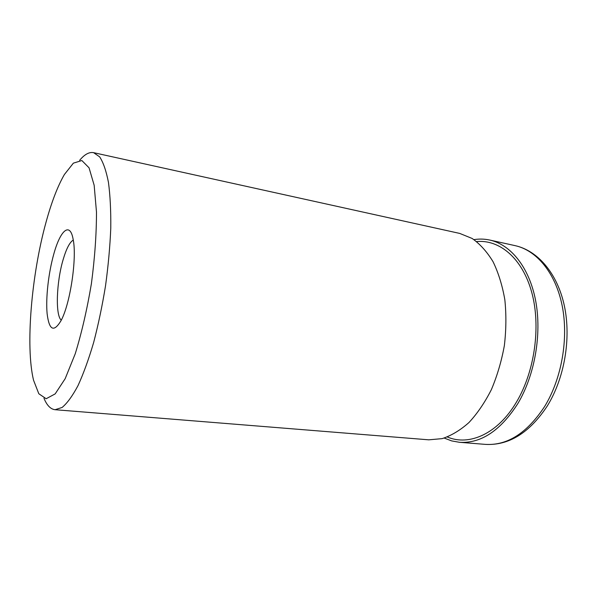 <?xml version="1.0" encoding="UTF-8"?>
<svg xmlns="http://www.w3.org/2000/svg" width="597" height="597" viewBox="0 0 597 597"><rect width="100%" height="100%" fill="white"/><g stroke="black" fill="none" stroke-linecap="round" stroke-linejoin="round"><path stroke-width="0.9" d="M473.951 239.628C479.264 238.778 484.54 238.919 489.786 240.054C510.726 244.591 529.278 267.292 535.643 300.694C541.972 334.066 534.822 375.155 517.838 403.572C500.435 430.721 480.981 443.623 459.474 442.295L451.653 440.899L444.213 438.064M43.984 398.311C46.917 405.408 50.618 409.206 55.081 409.706L428.795 439.825L442.146 438.638C451.287 435.653 460.212 430.295 468.936 422.557C477.339 413.512 484.816 402.542 491.368 389.64C497.189 375.871 501.517 361.2 504.353 345.626C506.211 329.91 506.375 314.619 504.838 299.739C502.353 285.485 498.428 272.807 493.047 261.695C486.973 251.74 480.01 244.001 472.145 238.464L459.727 233.42L93.602 152.66C89.192 151.825 84.543 154.377 79.655 160.302M55.081 409.706L62.125 407.452C67.222 403.191 72.513 395.923 77.991 385.655C83.461 373.715 88.677 359.342 93.632 342.551C98.304 324.678 102.266 305.776 105.52 285.859C108.251 265.852 110.005 246.628 110.773 228.166C110.96 210.659 110.184 195.391 108.453 182.369C106.229 170.943 103.303 162.451 99.677 156.884L93.602 152.66M45.991 222.375C31.492 274.807 25.313 346.312 33.551 380.237L38.812 393.751L46.156 398.736L55.17 393.893L65.17 378.692L75.252 353.737C81.692 332.753 87.072 309.425 91.393 283.739C94.796 257.919 96.49 234.031 96.483 212.084L94.162 185.271L89.05 167.802L81.856 160.533L73.379 163.145L64.386 174.518C57.64 186.227 51.514 202.182 45.991 222.375M53.79 254.083C48.491 272.851 45.648 297.948 47.118 313.679C49.17 330.245 53.782 332.611 60.961 320.783C70.192 304.201 77.125 257.956 73.155 239.397C70.043 221.397 60.29 230.255 53.79 254.083M73.274 240.069C69.745 242.151 66.364 248.658 63.14 259.598C56.439 282 55.215 315.238 61.267 320.179M476.622 241.569C499.51 239.397 522.278 258.143 531.666 292.082C541.061 325.94 534.822 371.371 516.524 401.968C497.771 433.892 469.123 446.369 447.332 436.989M544.598 406.542C527.039 433.131 507.278 445.743 485.324 444.377C508.778 445.69 529.405 432.937 547.218 406.102C564.449 378.341 571.292 338.626 564.404 306.037C557.486 273.463 537.815 250.613 515.107 245.643C536.494 250.285 555.501 272.747 562.15 305.597C568.762 338.417 561.717 378.707 544.598 406.542M515.107 245.643L489.786 240.054M485.324 444.377L459.474 442.295"/></g></svg>
